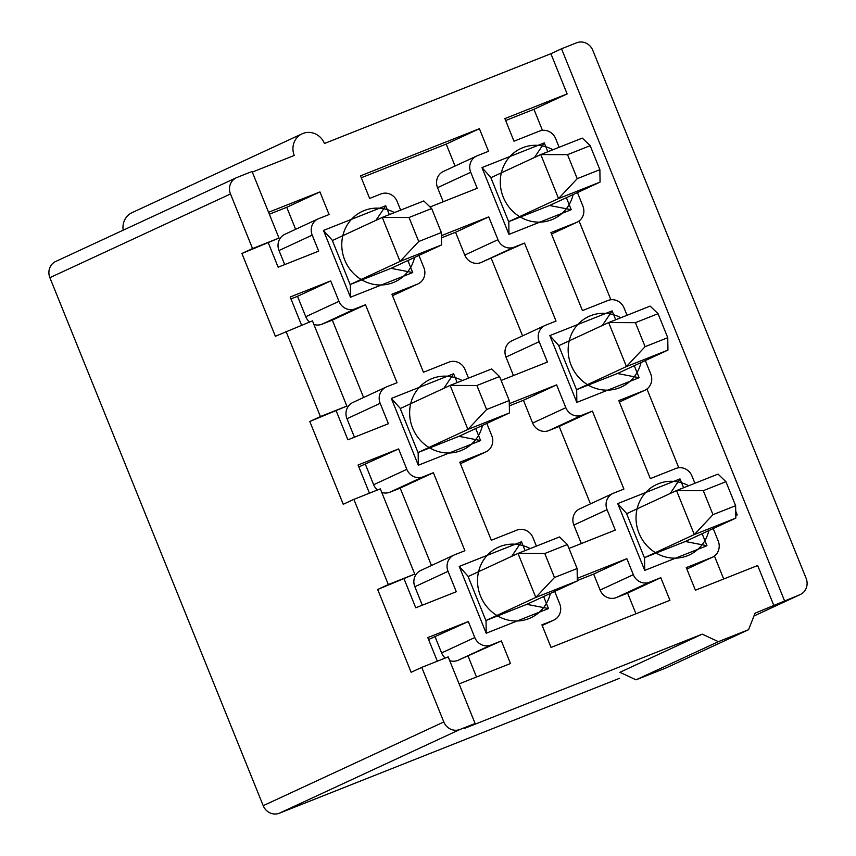 <?xml version="1.0" encoding="UTF-8"?>
<svg xmlns="http://www.w3.org/2000/svg" width="856" height="856" viewBox="0 0 856 856"><rect width="100%" height="100%" fill="white"/><g stroke="black" fill="none" stroke-linecap="round" stroke-linejoin="round"><path stroke-width="1.28" d="M644.397 557.705L626.624 513.696L676.529 490.563L694.312 534.561L644.397 557.705L685.314 541.495L706.981 545.711L644.718 570.396L617.722 503.596L679.996 478.911L683.58 487.77M619.038 678.53A12.947 12.177 65.1 0 0 619.637 678.273L279.388 813.2A12.947 12.177 65.1 0 1 263.209 805.689L49.883 277.676A12.947 12.177 65.1 0 1 55.758 261.444L236.363 177.727A12.947 12.177 -114.9 0 1 236.962 177.47L252.071 171.478L278.992 238.075L241.916 253.483L275.375 336.28L312.44 320.872L346.862 406.076L309.797 421.484L343.256 504.291L353.87 499.358L388.303 584.562L414.743 574.076L377.678 589.484L411.126 672.292L421.751 667.37L443.815 721.961A12.947 12.177 -114.9 0 0 459.982 729.473L279.388 813.2M252.317 172.088L294.261 155.46A17.259 16.232 -114.9 0 1 302.104 133.814L132.124 212.609A17.259 16.232 65.1 0 0 123.168 230.2M784.545 600.794L561.525 48.781L576.612 42.8A12.947 12.177 -114.9 0 1 592.791 50.311L806.117 578.324A12.947 12.177 -114.9 0 1 800.242 594.556A12.947 12.177 -114.9 0 1 799.643 594.813L755.056 613.196L748.583 629.684L666.246 667.862L636.051 679.825L718.387 641.658L702.22 634.146L464.466 728.413L475.091 723.481L459.982 729.473M636.051 679.825L619.883 672.313L702.22 634.146M437.33 661.185L427.797 637.602L468.328 621.531L474.791 637.538A12.947 12.177 -114.9 0 0 490.97 645.05L501.349 640.93L510.486 663.528L459.105 683.901M448.052 571.337A12.947 12.177 -114.9 0 1 453.926 555.095L420.724 570.492A12.947 12.177 65.1 0 0 414.85 586.724L448.052 571.337L456.291 591.731L415.759 607.803L404.118 578.998M453.926 555.095A12.947 12.177 -114.9 0 1 454.525 554.838L464.904 550.729L433.393 472.726L423.003 476.846A12.947 12.177 -114.9 0 1 406.835 469.334L398.596 448.929L358.835 466.927M369.45 493.184L358.065 465.001L398.596 448.929M380.171 403.326A12.947 12.177 -114.9 0 1 386.045 387.094L352.854 402.491A12.947 12.177 65.1 0 0 346.969 418.723L380.171 403.326L388.41 423.731L347.878 439.802L336.248 410.998M386.045 387.094A12.947 12.177 -114.9 0 1 386.645 386.837L397.034 382.728L365.512 304.725L355.133 308.845A12.947 12.177 -114.9 0 1 338.965 301.333L330.716 280.929L290.184 297L301.569 325.184M312.215 235.133A12.947 12.177 -114.9 0 1 318.09 218.89L284.887 234.287A12.947 12.177 65.1 0 0 279.013 250.519L312.215 235.133L318.678 251.129L278.147 267.2L268.367 242.997M318.09 218.89A12.947 12.177 -114.9 0 1 318.689 218.633L329.068 214.524L319.941 191.926L286.739 207.312L269.34 214.214M268.57 212.288L319.941 191.926M302.104 133.814A17.259 16.232 -114.9 0 1 302.896 133.472A17.259 16.232 -114.9 0 1 324.456 143.487L550.9 53.714L567.143 93.914L533.941 109.301L542.447 130.358M559.15 147.275L555.64 138.608A12.947 12.177 -114.9 0 0 539.473 131.096L513.996 141.197L504.869 118.599L567.143 93.914M576.998 222.25A12.947 12.177 -114.9 0 1 576.398 222.506L551.51 234.041L576.998 222.25A12.947 12.177 -114.9 0 0 582.872 206.018L577.447 192.589M627.02 315.276L624.088 308.01A12.947 12.177 -114.9 0 0 607.921 300.499L582.444 310.6L550.932 232.597L576.398 222.506M644.878 390.25A12.947 12.177 -114.9 0 1 644.279 390.507L619.391 402.042L644.878 390.25A12.947 12.177 -114.9 0 0 650.753 374.019L645.328 360.59M694.901 483.287L691.969 476.022A12.947 12.177 -114.9 0 0 675.791 468.51L650.325 478.6L618.802 400.608L644.279 390.507M735.786 515.494L737.241 514.916L735.711 511.15M686.865 569.058L712.353 557.245A12.947 12.177 -114.9 0 0 718.227 541.013L713.208 528.591M712.353 557.245A12.947 12.177 -114.9 0 1 711.753 557.502L686.277 567.603L695.414 590.212L757.678 565.516L773.92 605.716M718.387 641.658L748.583 629.684M634.264 365.715L639.111 377.699L576.837 402.395L549.852 335.595L612.115 310.899L615.699 319.77M566.394 197.715L571.23 209.699L508.956 234.394L481.971 167.594L544.245 142.899L547.829 151.769M543.635 596.568L548.482 608.552L486.208 633.237L459.223 566.437L521.486 541.752L525.07 550.611M475.754 428.567L480.601 440.551L418.327 465.236L391.342 398.436L453.616 373.751L457.19 382.611M407.884 260.556L412.72 272.55L350.457 297.235L323.461 230.435L385.735 205.75L389.32 214.61M545.047 325.451L511.856 340.838A12.947 12.177 65.1 0 0 505.971 357.07L539.173 341.683A12.947 12.177 -114.9 0 1 545.047 325.451A12.947 12.177 -114.9 0 1 545.647 325.194L556.025 321.075L524.514 243.072L514.135 247.191A12.947 12.177 -114.9 0 1 497.957 239.68L488.755 216.878L441.418 235.646M418.006 283.892A12.947 12.177 -114.9 0 1 417.407 284.149L392.519 295.684L418.006 283.892A12.947 12.177 -114.9 0 0 423.88 267.661L418.937 255.43M468.51 378.127L465.097 369.664A12.947 12.177 -114.9 0 0 448.919 362.152L423.453 372.253L391.93 294.25L417.407 284.149M539.173 341.683L547.412 362.077L501.124 380.439M612.928 493.452L579.726 508.839A12.947 12.177 65.1 0 0 573.852 525.07L607.054 509.684A12.947 12.177 -114.9 0 1 612.928 493.452A12.947 12.177 -114.9 0 1 613.527 493.195L623.906 489.076L592.384 411.083L582.005 415.192A12.947 12.177 -114.9 0 1 565.837 407.681L556.625 384.879L509.288 403.647M460.4 463.706L485.887 451.893A12.947 12.177 -114.9 0 0 491.761 435.661L486.818 423.431M485.887 451.893A12.947 12.177 -114.9 0 1 485.288 452.15L459.811 462.251L491.323 540.254L516.799 530.153A12.947 12.177 -114.9 0 1 532.967 537.664L536.391 546.128M607.054 509.684L615.293 530.089L569.005 548.439M476.61 156.049L443.408 171.435A12.947 12.177 65.1 0 0 437.534 187.667L470.725 172.281A12.947 12.177 -114.9 0 1 476.61 156.049A12.947 12.177 -114.9 0 1 477.199 155.792L488.53 151.298L479.392 128.7L360.515 175.833L369.642 198.431L380.963 193.948A12.947 12.177 -114.9 0 1 397.141 201.46L400.64 210.127M470.725 172.281L477.199 188.277L430.044 206.97M626.849 558.679L593.647 574.076L600.11 590.073A12.947 12.177 65.1 0 0 616.288 597.584L649.479 582.198A12.947 12.177 -114.9 0 1 633.312 574.686L626.849 558.679L577.276 578.335M542.19 625.501L553.843 620.097A12.947 12.177 -114.9 0 0 559.717 603.865L554.699 591.432M553.843 620.097A12.947 12.177 -114.9 0 1 553.244 620.354L541.923 624.837L551.05 647.446L669.938 600.302L660.8 577.704L649.479 582.198M702.145 533.716L706.981 545.711M428.578 639.528L468.328 621.531M435.137 636.928L441.6 652.925A12.947 12.177 65.1 0 0 445.227 658.061M449.71 660.639A12.947 12.177 65.1 0 0 457.767 660.436L501.349 640.93M468.157 656.317L476.503 677M421.751 667.37L448.202 656.884L475.091 723.481M346.862 406.076L320.422 416.562L286 331.358M320.422 416.562L309.797 421.484M377.678 589.484L388.303 584.562M241.916 253.483L252.541 248.561L230.489 193.959A12.947 12.177 -114.9 0 1 236.363 177.727M309.572 322.017A12.947 12.177 65.1 0 1 305.763 316.72L297.524 296.315L330.716 280.929M297.524 296.315L290.954 298.915M313.885 324.435A12.947 12.177 65.1 0 0 321.931 324.231L355.133 308.845M363.586 397.505L332.321 320.112L365.512 304.725M332.321 320.112L321.931 324.231M354.438 437.202L346.969 418.723M414.743 574.076L380.321 488.872L353.87 499.358M377.453 490.017A12.947 12.177 65.1 0 1 373.644 484.721L365.394 464.316M381.755 492.435A12.947 12.177 65.1 0 0 389.812 492.232L423.003 476.846M431.467 565.516L400.191 488.113L433.393 472.726M400.191 488.113L389.812 492.232M422.318 605.203L414.85 586.724M252.541 248.561L278.992 238.075M295.63 229.312L286.739 207.312M284.706 264.6L279.013 250.519M561.525 48.781L550.9 53.714M646.954 389.009L678.765 467.761M610.895 299.76L579.073 221.009M714.428 556.004L723.705 578.988M737.241 514.916L735.786 515.59M533.941 109.301L505.65 120.525M549.852 335.595L558.882 345.631M602.346 325.483L612.115 310.899M658.05 313.692L667.755 337.692L645.103 346.669L635.409 322.669L658.05 313.692L650.164 306.106L608.659 322.562L558.743 345.696L576.527 389.705L617.443 373.494L639.111 377.699M576.527 389.705L626.432 366.561L667.947 350.104L617.443 373.494M645.103 346.669L626.432 366.561L608.659 322.562L635.409 322.669M667.947 350.104L667.755 337.692M576.677 389.651L576.837 402.395M481.971 167.594L491.012 177.631M534.465 157.483L544.245 142.899M590.18 145.681L599.874 169.681L577.233 178.669L567.528 154.658L590.18 145.681L582.294 138.105L540.778 154.561L490.873 177.695L508.646 221.693L549.563 205.494L571.23 209.699M508.646 221.693L558.551 198.56L600.067 182.103L549.563 205.494M577.233 178.669L558.551 198.56L540.778 154.561L567.528 154.658M600.067 182.103L599.874 169.681M508.806 221.651L508.956 234.394M459.223 566.437L468.253 576.484M511.717 556.336L521.486 541.752M567.421 544.534L577.115 568.534L554.474 577.511L544.78 553.511L567.421 544.534L559.535 536.947L518.019 553.415L468.114 576.548L485.898 620.547L526.804 604.336L548.482 608.552M485.898 620.547L535.803 597.413L577.318 580.957L526.804 604.336M554.474 577.511L535.803 597.413L518.019 553.415L544.78 553.511M577.318 580.957L577.115 568.534M486.048 620.504L486.208 633.237M391.342 398.436L400.383 408.483M443.836 388.335L453.616 373.751M499.551 376.533L509.245 400.533L486.604 409.51L476.899 385.51L499.551 376.533L491.665 368.947L450.149 385.403L400.234 408.547L418.017 452.546L458.934 436.335L480.601 440.551M418.017 452.546L467.922 429.412L509.438 412.945L458.934 436.335M486.604 409.51L467.922 429.412L450.149 385.403L476.899 385.51M509.438 412.945L509.245 400.533M418.167 452.503L418.327 465.236M323.461 230.435L332.502 240.472M375.955 220.334L385.735 205.75M431.67 208.532L441.364 232.532L418.723 241.51L409.029 217.51L431.67 208.532L423.784 200.946L382.268 217.403L332.363 240.547L350.136 284.545L391.053 268.335L412.72 272.55M350.136 284.545L400.052 261.401L441.557 244.944L391.053 268.335M418.723 241.51L400.052 261.401L382.268 217.403L409.029 217.51M441.557 244.944L441.364 232.532M350.297 284.492L350.457 297.235M505.971 357.07L513.44 375.549M441.45 237.861L455.553 232.265L488.755 216.878M455.553 232.265L464.765 255.067A12.947 12.177 65.1 0 0 480.933 262.578L524.514 243.072M491.312 258.469L522.577 335.862M581.32 543.549L573.852 525.07M590.458 503.863L559.193 426.47L548.814 430.579A12.947 12.177 65.1 0 1 532.635 423.067L523.433 400.276L556.625 384.879M523.433 400.276L509.331 405.862M559.193 426.47L592.384 411.083M437.534 187.667L443.215 201.749M361.286 177.759L446.201 144.086L479.392 128.7M446.201 144.086L455.06 166.032M635.965 613.773L627.608 593.101L660.8 577.704M627.608 593.101L616.288 597.584M593.647 574.076L577.308 580.55M617.722 503.596L626.763 513.632M670.227 493.495L679.996 478.911M725.931 481.693L718.045 474.106L676.529 490.563L703.29 490.67L725.931 481.693L735.625 505.693L712.984 514.67L703.29 490.67M712.984 514.67L694.312 534.561L735.828 518.105L685.314 541.495M735.828 518.105L735.625 505.693M644.557 557.652L644.718 570.396M530.196 548.589A38.83 36.53 65.1 0 0 499.925 546.567A38.83 36.53 65.1 0 0 480.505 596.033A38.83 36.53 65.1 0 0 529.019 618.567A38.83 36.53 65.1 0 0 550.355 593.443M688.695 485.737A38.83 36.53 65.1 0 0 658.435 483.726A38.83 36.53 65.1 0 0 639.015 533.192A38.83 36.53 65.1 0 0 687.529 555.726A38.83 36.53 65.1 0 0 708.864 530.602M462.315 380.588A38.83 36.53 65.1 0 0 432.045 378.566A38.83 36.53 65.1 0 0 412.624 428.032A38.83 36.53 65.1 0 0 461.138 450.566A38.83 36.53 65.1 0 0 482.484 425.443M620.825 317.736A38.83 36.53 65.1 0 0 590.554 315.725A38.83 36.53 65.1 0 0 571.134 365.191A38.83 36.53 65.1 0 0 619.648 387.725A38.83 36.53 65.1 0 0 640.994 362.602M394.434 212.577A38.83 36.53 65.1 0 0 364.175 210.565A38.83 36.53 65.1 0 0 344.754 260.031A38.83 36.53 65.1 0 0 393.257 282.566A38.83 36.53 65.1 0 0 414.604 257.442M552.944 149.736A38.83 36.53 65.1 0 0 522.684 147.724A38.83 36.53 65.1 0 0 503.264 197.19A38.83 36.53 65.1 0 0 551.767 219.725A38.83 36.53 65.1 0 0 573.113 194.601M799.643 594.813L753.965 615.988L800.242 594.556M441.6 652.925L474.791 637.538M457.767 660.436L490.97 645.05M263.209 805.689L443.815 721.961M230.489 193.959L49.883 277.676M305.763 316.72L338.965 301.333M373.644 484.721L406.835 469.334M686.865 569.047L711.753 557.502M464.765 255.067L497.957 239.68M480.933 262.578L514.135 247.191M460.389 463.695L485.288 452.15M532.635 423.067L565.837 407.681M548.814 430.579L582.005 415.192M600.11 590.073L633.312 574.686M542.18 625.479L553.244 620.354"/></g></svg>

